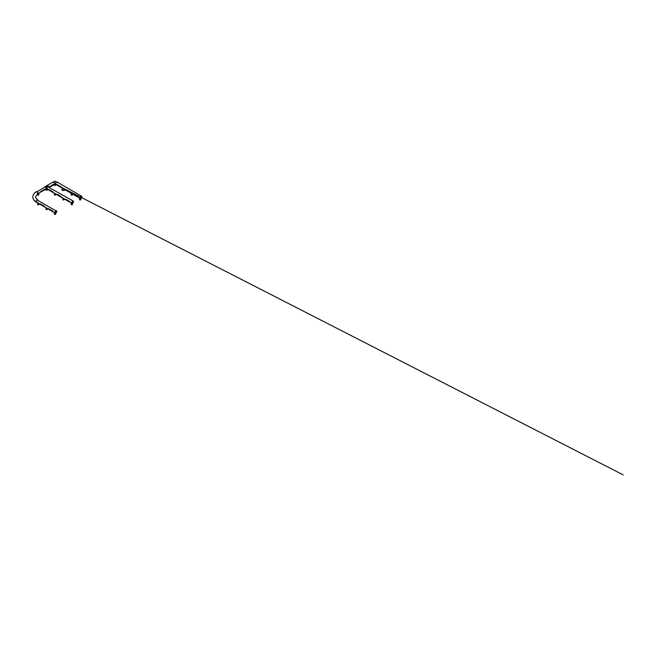 <?xml version="1.0" encoding="UTF-8"?>
<svg xmlns="http://www.w3.org/2000/svg" width="656" height="656" viewBox="0 0 656 656"><rect width="100%" height="100%" fill="white"/><g stroke="black" fill="none" stroke-linecap="round" stroke-linejoin="round"><path stroke-width="0.98" d="M54.604 184.812L54.604 185.336C55.17 185.697 56.129 185.14 55.514 184.812L55.703 184.361M71.365 194.488L71.365 195.012C71.922 195.373 72.89 194.816 72.275 194.488L72.463 194.037M46.035 189.199L46.223 189.65C45.608 189.978 46.576 190.535 47.134 190.174L47.134 189.65M46.223 187.887C46.789 187.534 47.749 188.092 47.134 188.42C46.576 188.772 45.608 188.215 46.223 187.887M46.338 187.952C45.871 188.198 46.601 188.616 47.019 188.354C47.486 188.108 46.756 187.69 46.338 187.952C45.871 188.198 46.601 188.616 47.019 188.354C47.486 188.108 46.756 187.69 46.338 187.952M46.223 209.002L46.223 209.526C46.789 209.887 47.749 209.33 47.134 209.002L47.322 208.551M71.365 204.164L71.365 204.688C71.93 205.049 72.89 204.492 72.275 204.164L72.463 203.401M37.843 204.164L37.843 204.688C38.409 205.049 39.368 204.492 38.753 204.164L38.95 203.713M62.984 199.326L62.984 199.85C63.55 200.211 64.509 199.654 63.894 199.326L64.083 198.875M54.604 213.84L54.604 214.364C55.17 214.725 56.129 214.168 55.514 213.84L55.703 213.077M62.517 188.018L62.09 188.641L62.09 189.912L62.484 189.363C61.976 189.732 61.976 190.101 62.484 190.461L64.395 190.461L64.542 189.461M62.435 190.322C62.295 189.814 62.812 190.56 62.435 190.322M62.984 188.108C62.369 188.436 63.329 188.994 63.894 188.633M79.745 199.326L79.745 199.85C80.303 200.211 81.27 199.654 80.655 199.326L80.844 198.563M54.604 194.488L54.604 195.012C55.17 195.373 56.129 194.816 55.514 194.488L55.703 194.037M38.942 193.29L38.753 195.012C38.187 195.373 37.22 194.816 37.835 194.488L37.646 194.045M72.652 203.188L71.832 203.352L73.316 202.647L73.177 201.015L46.683 186.173C47.626 185.533 48.929 186.329 48.782 187.157M46.683 186.173C45.854 186.525 46.387 187.534 46.486 188.485L47.257 186.501M56.211 184.197L55.252 183.647L53.907 184.197M54.833 183.91L55.284 183.91M72.045 193.569L71.143 193.044M34.866 200.752L36.334 201.466M49.052 189.576L52.956 191.831M48.462 189.404C48.56 189.141 48.011 189.453 48.462 189.404M71.66 203.171L71.143 202.72M65.813 199.252L69.716 201.507M65.223 199.08C65.321 198.817 64.772 199.129 65.223 199.08M54.899 212.847L54.382 212.396M63.665 188.731L62.763 188.206M49.052 187.149L52.685 184.738M53.275 184.566C53.726 184.615 53.177 184.303 53.275 184.566M80.032 198.333L79.524 197.882M63.665 198.407L62.763 197.882M40.672 204.09L44.575 206.345M40.082 203.918C40.18 203.655 39.631 203.967 40.082 203.918M55.284 193.569L54.382 193.044M46.904 208.083L46.002 207.558M38.524 203.245L37.622 202.72M65.813 189.576L69.716 191.831M65.223 189.404C65.321 189.141 64.772 189.453 65.223 189.404M49.052 208.928L52.956 211.183M48.462 208.756C48.56 208.493 48.011 208.805 48.462 208.756M38.975 193.044L38.958 193.233C38.597 193.692 37.228 193.684 37.638 192.889M54.866 183.647L53.907 181.999C53.333 181.737 53.021 181.917 52.956 182.548L55.063 181.122L57.162 182.548C57.105 181.917 56.785 181.737 56.211 181.999L55.252 183.647M74.194 194.414L78.097 196.669M73.603 194.242C73.702 193.979 73.152 194.291 73.603 194.242M57.433 194.414L61.336 196.669M56.842 194.242C56.941 193.979 56.391 194.291 56.842 194.242M40.401 191.831L44.305 189.576M45.059 189.305C44.608 189.248 45.157 189.568 45.059 189.305M46.871 188.485C46.781 189.043 46.904 189.117 47.257 188.707C46.904 189.117 46.781 189.043 46.871 188.485M47.183 188.666L45.526 189.035M46.305 188.715L45.526 186.837C44.952 186.575 44.633 186.755 44.575 187.386L36.195 192.224C36.252 191.593 36.572 191.413 37.146 191.675L38.097 193.323L35.498 196.948L36.424 198.899L37.818 199.957M57.433 184.738L61.336 186.993M56.842 184.566C56.941 184.303 56.391 184.615 56.842 184.566M46.199 187.878C45.559 188.215 46.568 188.797 47.158 188.428C47.798 188.092 46.789 187.509 46.199 187.878M64.313 189.018L62.566 189.018C62.099 188.682 62.099 188.346 62.566 188.01M64.395 189.19L62.484 189.19C61.976 188.821 61.976 188.461 62.484 188.092M62.09 188.641L62.336 188.19M37.146 202.22L36.195 201.671L37.146 200.023C37.72 199.76 38.04 199.949 38.097 200.572L56.695 211.306C56.637 210.683 56.318 210.494 55.744 210.756L54.792 212.413L55.071 213.028L55.932 212.979L56.81 211.462L56.416 210.691M81.032 198.35L80.212 198.514L54.833 183.901L623.2 474.878L55.432 184.205L49.372 187.272M37.22 193.914L46.297 189.051M46.904 188.961L71.832 203.352L71.553 202.737L72.504 201.08C73.078 200.818 73.398 201.007 73.456 201.63L73.177 201.015M73.456 201.941C73.497 202.942 72.045 203.778 72.086 202.737C72.045 201.736 73.497 200.9 73.456 201.941M55.891 212.864L55.071 213.028L36.474 202.294C34.137 200.949 32.915 199.17 32.8 196.948C32.915 194.725 34.137 192.946 36.474 191.609M56.695 211.617C56.736 212.618 55.284 213.454 55.325 212.413C55.284 211.412 56.736 210.576 56.695 211.617M80.212 198.514L79.934 197.899L80.885 196.242C81.459 195.98 81.779 196.169 81.836 196.792L81.557 196.177L81.951 196.948L81.344 198.26L80.212 198.514M81.836 197.103C81.877 198.104 80.426 198.94 80.467 197.899C80.426 196.898 81.877 196.062 81.836 197.103M54.415 184.361L54.415 185.074M71.176 193.29L71.176 194.75M47.322 189.199L47.322 189.912M46.035 207.804L46.035 209.264M71.176 202.966L71.176 204.426M37.654 202.966L37.654 204.426M62.796 198.128L62.796 199.588M54.415 212.642L54.415 214.102M79.548 198.128L79.548 199.588M54.415 193.29L54.415 194.75M53.234 181.933L44.879 186.755M56.883 181.933L81.557 196.177"/></g></svg>
